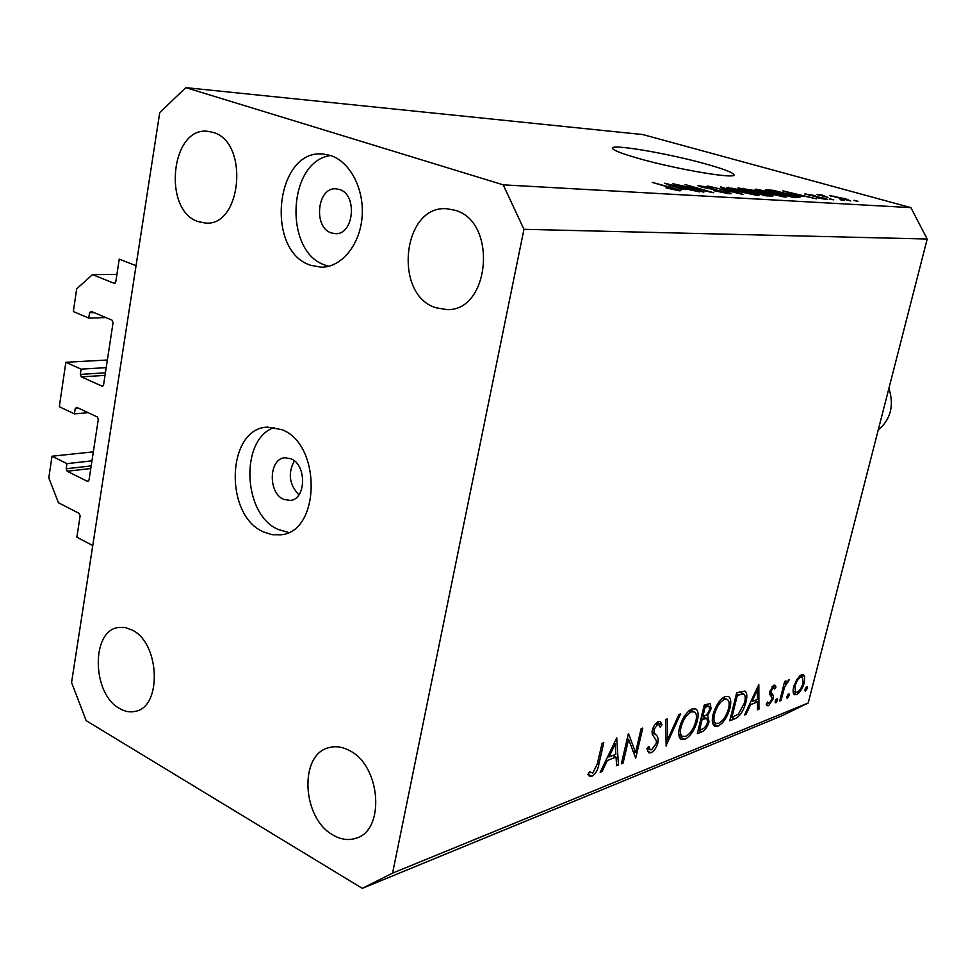 <?xml version="1.0" encoding="UTF-8"?>
<svg xmlns="http://www.w3.org/2000/svg" width="976" height="976" viewBox="0 0 976 976"><rect width="100%" height="100%" fill="white"/><g stroke="black" fill="none" stroke-linecap="round" stroke-linejoin="round"><path stroke-width="1.46" d="M107.36 360.01L65.856 362.291L81.093 369.135L80.313 374.394L81.301 376.882L102.407 386.313L103.566 384.898L113.07 322.678L112.045 320.165L91.122 311.356L89.536 312.747L88.731 318.091L73.334 311.551L76.677 288.847L92.476 274.622L114.497 283.443L115.766 281.93L119.243 259.116L136.042 265.704L92.757 545.572L76.872 537.203L80.117 515.889L79.129 513.376L58.438 502.725L48.8 477.959L52.009 456.219L93.33 451.851M92.476 274.622L116.913 274.451M88.731 318.091L105.859 317.554M81.093 369.135L106.201 367.647M65.856 362.291L59.304 406.736L74.408 413.848L88.194 412.689M52.009 456.219L66.966 463.624L66.197 468.761L67.173 471.249L87.437 481.351L89.011 480.107L98.283 419.448L97.283 416.935L76.75 407.334L75.189 408.639L74.408 413.848M66.966 463.624L91.951 460.855M283.699 499.358L290.214 500.444C306.208 499.553 306.891 464.759 290.982 458.781L284.931 457.756C268.778 458.378 267.814 493.051 283.699 499.358M263.569 531.944L272.121 534.702L280.759 534.799C320.579 532.127 321.677 444.08 281.722 429.611L267.436 427.11C226.639 428.183 223.797 515.389 263.569 531.944M274.439 427.415C239.62 438.761 242.658 514.73 278.294 529.492L288.542 532.445M310.856 265.313L321.043 267.192C341.075 267.595 359.705 245.488 362.047 217.428C364.585 189.417 350.14 161.504 330.339 155.452L323.483 154.11C275.488 148.047 264.435 251.381 310.856 265.313M330.608 155.538C287.261 161.04 283.54 252.833 325.667 265.277L328.827 266.241M638.524 158.417C677.564 169.641 738.612 179.791 733.818 174.484C732.183 172.252 722.899 168.763 705.99 164.029C667.718 153.22 608.634 143.252 612.538 148.498C613.916 150.56 622.578 153.866 638.524 158.417M435.833 307.733L446.703 309.575C490.074 311.954 497.931 221.271 454.816 210.218L446.984 208.779C402.539 204.46 392.889 294.789 435.833 307.733M333.17 835.114C340.892 839.592 348.456 840.653 355.837 838.286C385.435 830.637 380.896 765.77 349.615 750.642C342.588 746.835 335.744 745.823 329.083 747.616C298.754 754.131 301.865 818.51 333.17 835.114M119.621 708.527C124.806 711.553 129.954 712.517 135.066 711.394C162.15 707.454 160.088 643.355 132.309 630.13L125.282 627.531L118.352 627.495C90.829 630.679 91.951 694.082 119.621 708.527M198.421 221.674L205.338 223.028C241.853 227.091 249.368 141.544 212.878 132.346L207.9 131.333C170.739 126.172 162.272 210.975 198.421 221.674M331.462 232.959L335.134 233.642C353.934 235.484 357.887 194.334 339.27 189.442L336.134 188.844C317.151 186.672 312.906 227.701 331.462 232.959M628.605 739.357L623.054 763.183L621.358 763.854L628.434 733.452L635.559 752.423L641.11 728.694L642.769 728.072L635.718 758.157L628.605 739.357L627.214 738.673M657.909 742.785C656.372 747.872 654.03 751.215 650.894 752.813L648.576 752.789L646.929 748.494L648.82 746.384L650.175 749.727L651.614 749.775L656.311 743.383L656.36 740.723L652.249 734.33L652.31 730.17C653.627 725.693 655.652 722.801 658.397 721.52L660.386 721.581L661.972 724.765L660.093 727.144L658.849 724.668L657.495 724.643L653.957 729.426L654.237 732.83L655.957 734.867C657.787 736.148 658.434 738.795 657.909 742.785L656.494 742.102M666.181 746.054L665.498 719.556L667.194 718.909L667.547 739.893L678.893 714.53L680.553 713.907L665.949 745.945M684.871 739.308L681.065 739.32C678.674 737.575 678.137 733.708 679.467 727.73C682.2 718.177 686.396 711.907 692.069 708.905L695.803 708.918C698.23 710.687 698.767 714.603 697.376 720.691C694.68 730.085 690.508 736.282 684.871 739.308L679.186 736.551M717.982 726.144L714.493 726.168C712.187 724.497 711.699 720.691 713.029 714.761C715.713 705.477 719.739 699.389 725.107 696.535L728.523 696.522C730.878 698.218 731.366 702.086 729.975 708.1C727.315 717.25 723.314 723.265 717.982 726.144L712.748 723.667M744.554 714.944L758.828 684.542L758.95 709.223L757.486 709.808L757.449 701.939L750.568 704.623L746.054 714.347L744.554 714.944M805.566 691.02L804.968 689.3L807.091 686.653L807.274 688.385L805.566 691.02L804.932 690.74M927.2 239.022L808.213 702.976L782.154 715.701L362.328 888.355L86.144 720.642L71.577 682.492L159.747 112.508L185.855 87.645L642.769 134.554L910.864 207.632L927.2 239.022L523.953 229.311L392.572 873.13L808.213 702.976M793.695 686.775L796.855 679.357L801.577 674.66L803.492 674.636L804.627 676.356L804.273 682.663C802.431 688.836 799.832 692.826 796.489 694.619L794.452 694.68C792.976 693.546 792.719 690.91 793.695 686.775M787.437 698.218L786.802 696.486L788.986 693.79L789.181 695.546L787.437 698.218L786.766 697.925M780.995 700.475L779.702 700.988L784.643 681.419L785.936 680.919L785.204 683.81L789.267 679.638L784.582 687.116L780.995 700.475L779.958 699.999M775.81 702.842L775.164 701.085L777.384 698.365L777.579 700.134L775.81 702.842L775.115 702.525M769.954 691.398L773.98 685.164L774.956 685.189L776.018 686.933L774.7 688.958L773.37 687.592L771.308 690.801L771.223 692.448L773.48 695.912L773.212 698.755L768.637 705.685L767.112 705.672L766.221 704.245L767.563 702.061L769.173 703.293L771.87 699.377L771.979 697.645L769.686 694.265L769.954 691.398M745.908 702.269C743.419 711.26 739.662 716.787 734.647 718.873L729.767 720.813L736.66 692.862L745.03 691.045C747.079 692.801 747.372 696.547 745.908 702.269L744.773 701.744M701.829 731.902L697.328 733.684L704.282 705.001L710.382 703.525L711.028 708.905L707.661 715.713L709.052 721.764C707.393 727.144 704.989 730.524 701.829 731.902L698.182 730.17M600.203 772.26L616.722 737.844L618.455 765.013L616.6 765.745L616.039 757.095L607.328 760.487L602.107 771.491L600.203 772.26M592.737 773.053L597.3 764.001L602.033 743.358L603.79 742.699L598.983 763.622C598.105 769.588 595.75 773.797 591.92 776.262L589.321 776.127L587.942 774.59L589.541 771.784L592.737 773.053M680.784 185.55L703.855 192.174L672.952 183.744L705.977 190.967L685.018 184.525L713.798 192.76L680.699 185.965M726.583 191.723L731.268 193.529L729.292 193.773L713.493 190.625L726.083 192.821L727.474 192.662L724.802 191.638L702.11 187.27L697.779 185.599L713.7 188.161L703.025 186.343L701.646 186.465L704.086 187.404L726.486 192.162M720.569 186.819L743.322 194.517L707.673 185.989L738.942 193.504L720.459 187.307M757.327 195.42L736.294 191.003L726.644 187.514L749.653 191.747L758.035 194.505L759.072 195.163L757.327 195.42M785.155 197.067L764.672 192.76L755.034 189.32L777.372 193.468L785.68 196.164L786.766 196.835L785.155 197.067M799.93 196.054L782.752 190.845L816.607 198.848L805.395 196.383L799.832 196.444M854.122 200.251L857.941 201.3L854.049 200.544M185.855 87.645L503.201 184.842L910.864 207.632M844.484 198.348L850.755 200.946L829.612 195.529L844.411 198.665M840.226 199.409L844.081 200.483L840.153 199.726M827.965 197.311L817.01 194.602L822.548 195.102L827.892 197.616M829.844 198.787L833.736 199.86L829.771 199.104M823.817 197.969L827.672 199.372L826.489 199.519L816.339 197.518L823.768 198.738L822.731 198.006L804.773 193.968L815.204 195.615L809.25 195.163L823.732 198.299M790.133 194.224L799.905 197.567L793.317 197.469L765.721 189.747L773.37 190.344L790.06 194.566M767.905 194.139L773.016 196.005L765.916 195.847L737.905 187.941L754.79 190.54L767.807 194.517M680.504 188.783L664.534 183.207L699.694 191.93L687.238 189.198L680.394 189.307M679.442 190.82L665.986 187.904L675.892 189.307L652.212 182.402L674.026 188.246L680.821 190.637L679.442 190.82M392.572 873.13L362.328 888.355M503.201 184.842L523.953 229.311M298.912 494.844C289.262 484.633 287.737 473.311 294.349 460.879M830.454 196.017L830.6 195.395M833.333 196.152L848.486 200.104L833.333 196.152M822.317 196.078L822.548 195.102M805.822 194.48L805.981 193.834M790.792 193.065L797.258 195.2L801.662 195.468L786.375 191.686L790.694 193.455M801.491 196.152L801.662 195.468M770.613 190.747L791.731 196.664L796.245 196.713L776.274 191.223L770.528 191.089M794.427 197.542L794.586 196.835M756.473 190.149L756.717 189.088M785.46 197.079L785.68 196.164M759.938 189.991L758.669 190.161L766.441 192.87L783.057 195.969L775.591 193.333L759.938 189.991M742.919 188.978L751.252 191.32L755.949 191.455L745.823 189.161L742.846 189.344M755.631 192.309L755.814 191.552M754.521 192.248L764.367 195.029L769.234 195.151L757.754 192.443L754.436 192.614M768.978 196.03L769.173 195.237M767.673 195.956L767.844 195.237M728.194 188.417L728.462 187.258M757.815 195.444L758.035 194.505M731.732 188.173L730.353 188.368L738.161 191.125L755.265 194.285L747.787 191.613L731.732 188.173M699.414 186.428L699.658 185.391M671.122 185.525L677.759 187.843L683.176 188.173L666.559 184L671.012 186.026M683.005 188.941L683.176 188.173M805.664 687.677L807.274 688.385M801.174 674.831L804.627 676.356M803.248 682.2L804.273 682.663M793.439 693.253L796.489 694.619M803.028 683.163L802.382 677.027L800.967 677.039C798.38 678.454 796.379 681.541 794.952 686.299L795.55 692.277L797.087 692.265C799.637 690.898 801.625 687.86 803.028 683.163M799.234 676.27L800.967 677.039M793.939 685.847L794.952 686.299M787.534 694.802L789.181 695.546M784.155 683.334L785.204 683.81M788.852 679.54L789.535 679.845M786.619 681.443L788.035 682.078L786.619 681.443M786.534 681.565L787.73 682.102M783.35 686.555L784.582 687.116M775.908 699.365L777.579 700.134M773.163 685.64L776.018 686.933M771.955 686.958L773.37 687.592M770.271 690.325L771.308 690.801M769.857 691.838L771.223 692.448M769.698 692.74L772.248 693.887M769.674 694.18L773.48 695.912M772.04 698.23L773.212 698.755M766.331 704.635L768.637 705.685M757.486 708.552L758.95 709.223M754.448 700.573L757.449 701.939M749.556 704.16L750.568 704.623M745.042 713.871L746.054 714.347M757.437 699.414L757.376 689.959L752.008 701.512L757.437 699.414M756.363 689.495L757.376 689.959M750.995 701.049L752.008 701.512M737.356 695.205L731.89 717.397L738.332 714.212L744.529 702.805C745.664 698.279 745.408 695.351 743.761 694.009L737.356 695.205L736.209 694.68M730.743 716.86L731.89 717.397M739.1 691.947L743.065 693.765M728.791 707.551L729.975 708.1M728.547 708.649C729.645 703.794 729.231 700.744 727.266 699.475L724.473 699.414C720.068 701.683 716.738 706.612 714.493 714.188C713.432 718.958 713.846 721.984 715.725 723.289L718.629 723.289C723.021 721.044 726.327 716.164 728.547 708.649M722.191 698.352L724.473 699.414M713.322 713.639L714.493 714.188M709.747 708.308L711.028 708.905M706.16 715.005L707.661 715.713M707.783 721.154L709.052 721.764M707.075 706.636L705.062 707.393L702.83 716.591L703.83 716.213C706.173 715.762 708.076 713.541 709.54 709.515L709.162 706.478L707.075 706.636L704.208 705.294M703.842 706.819L705.062 707.393M701.61 716.018L706.709 718.397M703.098 719.153L702.11 719.532L699.536 730.17L701.659 729.328C704.074 728.816 706.051 726.486 707.576 722.338L706.953 718.507L703.098 719.153L701.085 718.19M700.902 718.958L702.11 719.532M701.585 716.14L706.112 718.287M698.328 729.584L699.536 730.17M696.132 720.093L697.376 720.691M695.876 721.264C696.974 716.372 696.51 713.261 694.485 711.943L691.423 711.858C686.762 714.249 683.298 719.336 681.016 727.12C679.955 731.927 680.406 735.001 682.358 736.368L685.518 736.368C690.166 734.013 693.607 728.987 695.876 721.264M689.056 710.748L691.423 711.858M679.772 726.522L681.016 727.12M665.827 739.052L667.547 739.893M647.442 751.105L650.894 752.813M656.958 722.338L661.972 724.765M655.543 723.704L657.495 724.643M652.688 728.804L653.957 729.426M652.041 731.756L654.237 732.83M652.005 732.939L655.957 734.867M621.675 762.488L623.054 763.183M632.753 751.02L635.559 752.423M616.49 764.013L618.455 765.013M612.843 755.485L616.039 757.095M606.084 759.865L607.328 760.487M600.862 770.857L602.107 771.491M615.868 754.314L615.197 743.895L609 756.973L615.868 754.314M613.953 743.273L615.197 743.895M607.743 756.339L609 756.973M588.101 774.31L591.92 776.262M878.18 430.148C890.746 419.387 894.321 405.455 888.892 388.363M114.143 283.369L114.875 283.357M89.536 312.747L94.135 312.625M101.968 386.228L102.858 386.167M81.301 376.882L105.018 375.382M80.313 374.394L105.408 372.832M75.189 408.639L78.885 408.334M87.437 481.351L88.462 481.217M67.173 471.249L90.78 468.529M66.197 468.761L91.183 465.918M770.088 190.967L770.296 190.039M743.029 188.978L743.2 188.283M754.119 192.516L754.35 191.516M781.605 693.436L782.654 693.912M730.707 717.031L734.647 718.873M736.416 693.851L738.466 694.79M597.556 762.89L598.983 763.622M281.966 534.592L280.759 534.799M321.848 267.18L321.043 267.192M733.659 175.18L733.818 174.484M446.703 309.575L447.679 309.538M355.837 838.286L357.265 837.737M135.066 711.394L135.932 711.175M796.233 196.774L796.026 197.628M758.669 190.161L758.498 190.893M783.033 196.078L782.85 196.835M755.936 191.503L755.741 192.321M769.222 195.2L769.027 196.03M730.353 188.368L730.182 189.137M755.241 194.395L755.058 195.2M727.449 192.748L727.266 193.577M701.646 186.465L701.5 187.099M676.722 189.783L676.563 190.479M802.199 676.941L799.698 675.831M795.55 692.277L793.11 691.179M773.87 687.568L772.089 686.762M768.307 703.281L767.148 702.744M743.456 693.863L739.186 691.911M726.852 699.28L723.179 697.584M715.725 723.289L712.334 721.679M709.162 706.478L705.258 704.635M694.021 711.724L690.166 709.906M682.358 736.368L678.796 734.647M650.175 749.727L647.161 748.238M658.641 724.57L655.945 723.265M590.663 772.675L589.406 772.028"/></g></svg>
